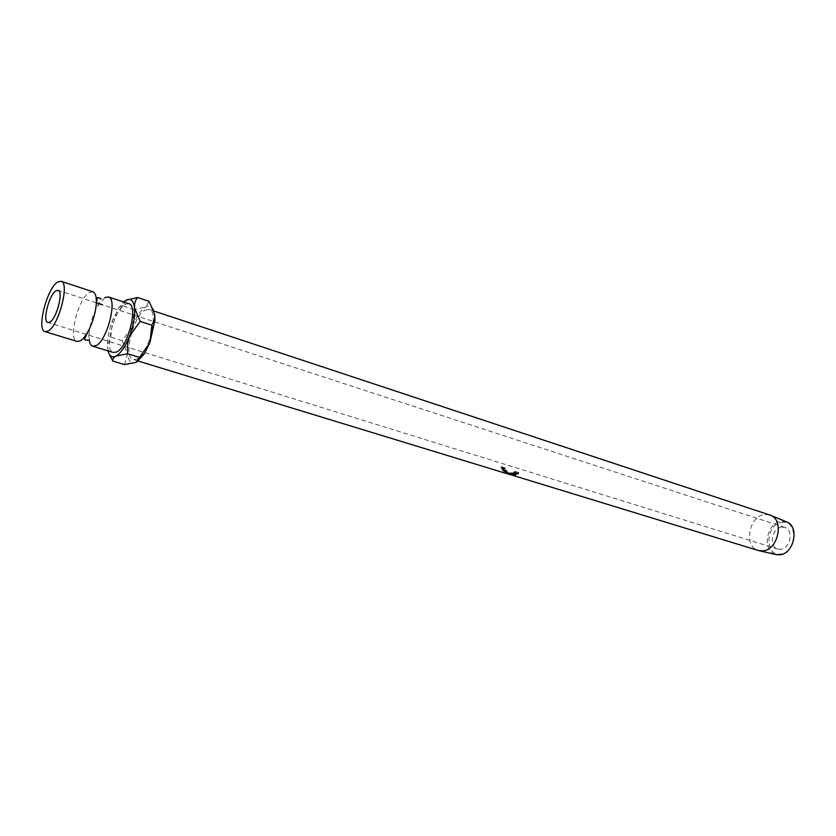 <?xml version="1.0" encoding="UTF-8"?>
<svg xmlns="http://www.w3.org/2000/svg" width="836" height="836" viewBox="0 0 836 836"><rect width="100%" height="100%" fill="white"/><g stroke="black" fill="none" stroke-linecap="round" stroke-linejoin="round"><path stroke-width="0.63" stroke-dasharray="4.18 3.13" d="M92.88 291.785L89.347 292.485C78.291 298.233 67.81 339.792 77.079 341.433M781.66 522.448C798.192 519.072 797.241 552.596 780.636 553.986C764.229 556.766 765.431 524.151 781.66 522.448M786.394 521.81L781.043 521.267C766.215 522.699 761.721 551.729 775.975 554.54M514.119 474.942L514.234 474.022L515.864 473.678L513.513 473.291M511.141 473.897L511.256 472.998L513.555 473.28M511.256 472.998L512.625 472.674L512.186 473.636M514.234 474.022L510.629 472.915L512.249 472.559M781.503 527.098C771.847 527.976 768.65 546.786 777.793 549.043L780.782 549.283C790.448 548.594 793.803 529.658 784.701 527.349L781.503 527.098M769.674 514.913L764.397 514.516C748.763 516.115 743.517 546.88 758.346 550.506M145.265 310.072L149.153 309.456C159.488 311.253 148.703 354.422 136.686 359.072L133.217 359.532C122.923 357.599 133.227 315.58 145.265 310.072M104.845 297.595L97.645 306.06C93.089 314.326 90.278 323.156 89.222 332.54L89.253 339.949M128.838 303.677L125.17 304.304C113.738 309.769 103.591 350.723 113.299 352.51M108.053 350.901L107.457 344.275C107.635 336.783 109.338 328.747 112.578 320.146L119.308 307.021L123.634 301.953M125.891 300.291L122.882 305.84L112.578 320.146L110.801 337.127L107.625 344.568L107.572 347.713L109.328 354.328M136.853 361.915L136.122 362.312C131.346 364.266 128.493 361.445 127.563 353.858C126.978 345.832 128.587 336.72 132.412 326.51C136.446 316.468 140.918 309.937 145.819 306.896C150.637 304.544 153.615 307.105 154.744 314.576M124.501 364.6L127.563 353.858L122.202 340.691L132.412 326.51L134.262 309.581L145.819 306.896L149.101 301.347M134.262 309.581L122.882 305.84M122.202 340.691L110.801 337.127M511.831 475.078L512.092 474.012L507.901 472.831L510.65 473.667L510.315 474.723L508.706 474.242M507.024 472.57L504.401 470.919L505.759 470.992L502.53 470.417L507.024 472.57L507.525 471.629L505.153 470.292L504.839 471.797M508.1 474.012L504.599 472.215L508.1 474.012L509.093 472.873L505.059 471.243L508.466 472.967M503.032 468.526L504.463 468.505L500.868 467.397L502.77 469.613L503.659 467.763L503.262 469.644M504.463 468.505L505.101 467.773L501.506 466.666L503.868 468.808M501.548 468.766L502.154 467.951M502.77 469.613L503.356 468.777M503.356 469.299L503.962 468.494M502.927 468.296L503.659 467.763M503.565 467.543L505.216 468.045L504.589 468.797M500.868 467.397L501.506 466.666M503.188 467.428L503.22 468.526L501.997 467.052L503.188 467.428L502.624 469.351L503.22 468.526M502.823 468.745L503.439 467.961M501.997 467.052L501.36 467.805L502.561 468.181M501.36 467.805L501.621 468.39L502.248 467.606M502.624 469.351L501.621 468.39M508.664 473.897L509.093 472.873M505.571 472.35L506.062 471.389M504.86 472.716L505.289 471.703M505.665 471.828L508.716 472.758L505.665 471.828L505.007 472.424L508.591 474.096L505.237 472.842M506.25 471.556L505.77 472.539M508.716 472.758L508.288 473.772M508.236 472.862L507.86 473.918M505.759 470.992L506.334 470.125L502.729 469.017L505.362 470.856M503.021 470.992L503.554 470.072M504.359 471.734L504.86 470.793M504.61 471.201L505.153 470.292M506.783 472.319L507.525 471.629M507.306 471.389L504.954 470.031L504.401 470.919M504.265 470.72L504.954 470.031M504.829 469.842L506.491 470.354L505.926 471.232M502.154 469.884L502.729 469.017M504.453 469.738L504.683 470.595L503.251 469.362L504.453 469.738L504.16 471.535L504.683 470.595M503.251 469.362L502.687 470.24L503.889 470.616M502.687 470.24L503.042 470.731L503.596 469.822M504.16 471.535L503.042 470.731M508.528 473.019L508.215 474.075M512.092 474.012L511.883 475.099M513.231 475.099L513.409 474.085L510.535 473.291L510.347 474.305M510.535 473.291L512.144 474.022M513.409 474.085L513.482 475.161M507.901 472.831L511.475 473.813L509.636 472.977L509.469 474.075M509.437 474.075L509.636 472.977L513.659 474.075L513.732 473.019M511.475 473.813L511.224 474.817M507.055 473.74L507.379 472.664L507.097 473.751M510.65 473.667L510.556 474.806M512.562 473.751L512.625 472.674M512.228 474.42L512.363 473.333M514.046 474.2L514.109 473.134M512.625 474.346L512.74 473.448M513.994 474.963L514.13 473.876M515.436 474.629L515.498 473.563M515.802 474.743L515.864 473.678M510.472 474.002L510.629 472.915M516.199 472.225L516.115 471.441L514.453 471.859L514.015 472.518L514.694 472.904L517.536 472.789L518.414 471.932L517.902 472.904L516.073 473.249L514.015 472.518M514.485 472.612L514.453 471.859M514.673 473.96L514.694 472.904M517.578 473.824L517.536 472.789M518.08 473.009L517.975 472.016M518.529 472.925L518.414 471.932M517.933 473.573L517.902 472.904M516.052 474.148L516.073 473.249M514.38 473.855L514.412 472.988M514.004 472.842L514.098 471.734L516.115 471.441M514.14 472.768L514.098 471.734M516.24 472.215L516.125 471.232M501.14 468.035L501.767 467.272M502.53 470.417L503.084 469.518M504.244 471.086L504.787 470.187M777.793 549.043L47.861 322.497M153.97 311.055L149.153 309.456M97.645 306.06L101.146 298.954M89.222 332.54L88.146 340.095M119.308 307.021L122.85 305.422M138.139 361.037L133.217 359.532M784.701 527.349L102.535 304.847M96.349 302.831L58.092 290.353M502.917 469.362L503.523 468.536M509.406 473.207L509.009 474.252M505.059 471.243L504.599 472.225M508.999 473.051L508.591 474.096M505.466 471.441L505.007 472.424M504.453 471.567L504.986 470.626M513.565 472.518L513.555 473.218"/><path stroke-width="1.25" d="M45.05 331.631L77.079 341.433L80.235 340.879C82.754 339.437 85.335 336.333 88.01 331.547C92.242 323.574 94.928 315.12 96.088 306.164C96.892 297.867 95.816 293.07 92.88 291.785L61.08 281.272L57.684 282.045C46.983 288.033 36.199 330.136 45.05 331.631L48.101 331.025C58.75 325.904 69.994 282.589 61.08 281.272M775.975 554.54L779.957 554.77C793.96 553.84 799.676 526.69 786.895 522.019L786.394 521.81M49.846 322.09L47.861 322.497C42.208 321.567 49.136 294.554 55.97 290.823L58.092 290.353C63.776 291.21 56.649 318.715 49.846 322.09M511.831 475.078L758.346 550.506L763.08 550.872C778.128 549.827 784.377 520.305 770.667 515.3L153.97 311.055M516.22 472.434L514.004 473.584L517.578 473.824L518.529 472.925L517.954 473.928L513.555 473.594L516.199 472.225M511.465 473.824L514.046 474.2L512.604 474.534L513.994 474.963L515.802 474.743L514.088 475.109L510.472 474.002L511.465 473.824M89.253 339.949C89.755 343.512 90.915 345.602 92.744 346.219L95.962 345.707C107.154 340.921 117.939 298.473 108.429 296.926L104.845 297.595M92.744 346.219L113.299 352.51L116.591 352.029C128.002 347.389 138.588 305.318 128.838 303.677L108.429 296.926M125.891 300.291C130.625 297.867 133.509 300.406 134.544 307.92C135.202 316.039 133.52 325.476 129.517 336.218L140.187 321.39L134.544 307.92C134.272 303.771 135.286 300.302 137.574 297.491L125.891 300.291L123.634 301.953M109.328 354.328L112.923 361.11C112.484 359.166 113.456 357.505 115.849 356.136C111.961 357.912 109.359 356.167 108.053 350.901M115.849 356.136C120.718 353.346 125.275 346.71 129.517 336.218L127.636 343.711L127.605 353.743L115.849 356.136M137.574 297.491L149.101 301.347L154.744 314.576L154.921 320.407L149.895 342.645L144.252 353.931L136.853 361.915M154.744 314.576L154.472 319.634L151.88 325.183L149.895 342.645L136.122 362.312L124.501 364.6L112.923 361.11M139.33 357.338L127.605 353.743M151.88 325.183L140.187 321.39M508.706 474.242L511.831 475.099M88.01 331.547L84.394 339.364L86.035 340.252L88.146 340.095M96.088 306.164C97.666 293.729 97.175 298.671 99.505 297.919L101.146 298.954M786.895 522.019L770.667 515.3M154.921 320.407L154.472 319.634M144.252 353.931L141.503 355.185M507.462 473.855L138.139 361.037M776.508 554.665L759.381 550.767M102.535 304.847L96.349 302.831"/></g></svg>
